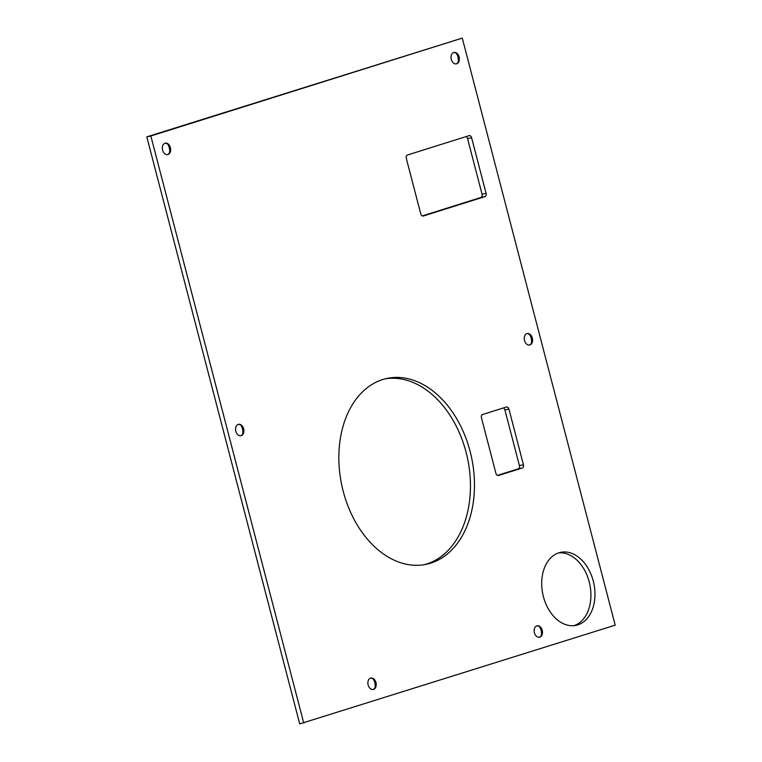 <?xml version="1.0" encoding="UTF-8"?>
<svg xmlns="http://www.w3.org/2000/svg" width="762" height="762" viewBox="0 0 762 762"><rect width="100%" height="100%" fill="white"/><g stroke="black" fill="none" stroke-linecap="round" stroke-linejoin="round"><path stroke-width="1.14" d="M539.791 627.097A10.087 7.039 -101.9 0 1 541.03 630.231A10.087 7.039 -101.9 0 1 541.439 634.946M536.81 625.859A5.848 4.086 -101.9 0 1 540.458 627.888A5.848 4.086 -101.9 0 1 541.611 630.403A5.848 4.086 -101.9 0 1 541.734 633.955A5.848 4.086 -101.9 0 1 539.21 637.28M534.419 632.736A5.848 4.086 -101.9 0 1 537.115 625.783A5.848 4.086 -101.9 0 1 542.23 630.279A5.848 4.086 -101.9 0 1 539.525 637.232A5.848 4.086 -101.9 0 1 534.419 632.736M373.513 679.361A10.087 7.039 -101.9 0 1 374.752 682.495A10.087 7.039 -101.9 0 1 375.171 687.21M370.542 678.123A5.848 4.086 -101.9 0 1 374.18 680.152A5.848 4.086 -101.9 0 1 375.333 682.666A5.848 4.086 -101.9 0 1 375.456 686.219A5.848 4.086 -101.9 0 1 372.942 689.543M368.141 685A5.848 4.086 -101.9 0 1 370.846 678.047A5.848 4.086 -101.9 0 1 375.952 682.542A5.848 4.086 -101.9 0 1 373.247 689.486A5.848 4.086 -101.9 0 1 368.141 685M241.202 425.615A10.087 7.039 -101.9 0 1 242.44 428.749A10.087 7.039 -101.9 0 1 242.849 433.454M238.22 424.377A5.848 4.086 -101.9 0 1 241.868 426.406A5.848 4.086 -101.9 0 1 243.021 428.92A5.848 4.086 -101.9 0 1 243.145 432.464A5.848 4.086 -101.9 0 1 240.621 435.788M235.829 431.244A5.848 4.086 -101.9 0 1 238.535 424.301A5.848 4.086 -101.9 0 1 243.64 428.796A5.848 4.086 -101.9 0 1 240.935 435.74A5.848 4.086 -101.9 0 1 235.829 431.244M529.895 334.88A10.087 7.039 -101.9 0 1 531.124 338.014A10.087 7.039 -101.9 0 1 531.543 342.719M526.913 333.642A5.848 4.086 -101.9 0 1 530.552 335.661A5.848 4.086 -101.9 0 1 531.705 338.185A5.848 4.086 -101.9 0 1 531.828 341.728A5.848 4.086 -101.9 0 1 529.314 345.053M524.513 340.509A5.848 4.086 -101.9 0 1 527.218 333.556A5.848 4.086 -101.9 0 1 532.324 338.052A5.848 4.086 -101.9 0 1 529.628 345.005A5.848 4.086 -101.9 0 1 524.513 340.509M167.973 144.485A10.087 7.039 -101.9 0 1 169.212 147.618A10.087 7.039 -101.9 0 1 169.621 152.324M164.992 143.246A5.848 4.086 -101.9 0 1 168.64 145.275A5.848 4.086 -101.9 0 1 169.793 147.79A5.848 4.086 -101.9 0 1 169.916 151.333A5.848 4.086 -101.9 0 1 167.392 154.657M162.601 150.114A5.848 4.086 -101.9 0 1 165.297 143.161A5.848 4.086 -101.9 0 1 170.412 147.657A5.848 4.086 -101.9 0 1 167.707 154.61A5.848 4.086 -101.9 0 1 162.601 150.114M456.657 53.74A10.087 7.039 -101.9 0 1 457.895 56.874A10.087 7.039 -101.9 0 1 458.305 61.589M453.685 52.502A5.848 4.086 -101.9 0 1 457.324 54.531A5.848 4.086 -101.9 0 1 458.476 57.045A5.848 4.086 -101.9 0 1 458.6 60.598A5.848 4.086 -101.9 0 1 456.086 63.913M451.285 59.369A5.848 4.086 -101.9 0 1 453.99 52.426A5.848 4.086 -101.9 0 1 459.095 56.921A5.848 4.086 -101.9 0 1 456.39 63.865A5.848 4.086 -101.9 0 1 451.285 59.369M385.105 378.857A95.002 66.351 -101.9 0 1 466.087 452.257A95.002 66.351 -101.9 0 1 424.186 564.709M343.214 491.299A95.002 66.351 -101.9 0 1 387.115 378.39A95.002 66.351 -101.9 0 1 470.116 451.409A95.002 66.351 -101.9 0 1 426.206 564.328A95.002 66.351 -101.9 0 1 343.214 491.299M558.67 552.879A37.3 26.051 -101.9 0 1 589.216 581.863A37.3 26.051 -101.9 0 1 573.976 625.659M543.42 596.675A37.3 26.051 -101.9 0 1 560.661 552.336A37.3 26.051 -101.9 0 1 593.255 581.015A37.3 26.051 -101.9 0 1 576.015 625.345A37.3 26.051 -101.9 0 1 543.42 596.675M303.752 723.052L150.838 135.998L462.277 38.1L615.201 625.154L299.723 723.9L146.799 136.846L150.838 135.998M146.799 136.846L462.277 38.1M466.087 136.589A2.762 1.934 -101.9 0 1 467.563 138.589L482.06 194.234A2.762 1.934 -101.9 0 1 480.908 197.482L422.243 215.922M503.425 407.956A2.762 1.934 -101.9 0 1 504.911 409.956L519.408 465.601A2.762 1.934 -101.9 0 1 518.255 468.849L497.424 475.393M471.602 137.741L486.089 193.386A2.762 1.934 -101.9 0 1 484.937 196.634L423.301 216.008A2.762 1.934 -101.9 0 1 423.177 216.037A2.762 1.934 -101.9 0 1 420.767 213.912L406.27 158.277A2.762 1.934 -101.9 0 1 407.422 155.029L469.059 135.655A2.762 1.934 -101.9 0 1 469.182 135.617A2.762 1.934 -101.9 0 1 471.602 137.741L467.563 138.589M495.938 473.392L481.441 417.757A2.762 1.934 -101.9 0 1 482.594 414.499L506.397 407.022A2.762 1.934 -101.9 0 1 506.53 406.984A2.762 1.934 -101.9 0 1 508.94 409.108L523.437 464.753A2.762 1.934 -101.9 0 1 522.284 468.001L498.481 475.478A2.762 1.934 -101.9 0 1 498.348 475.517A2.762 1.934 -101.9 0 1 495.938 473.392M522.284 468.001L518.255 468.849M523.437 464.753L519.408 465.601M508.94 409.108L504.911 409.956M486.089 193.386L482.06 194.234M484.937 196.634L480.908 197.482"/></g></svg>
